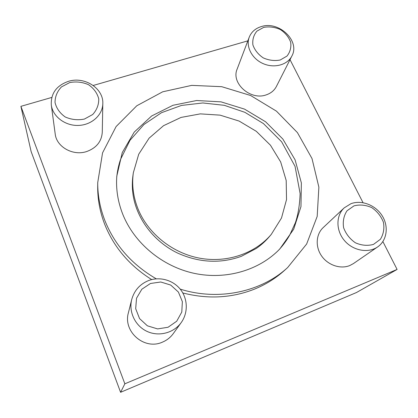 <?xml version="1.0" encoding="UTF-8"?>
<svg xmlns="http://www.w3.org/2000/svg" width="418" height="418" viewBox="0 0 418 418"><rect width="100%" height="100%" fill="white"/><g stroke="black" fill="none" stroke-linecap="round" stroke-linejoin="round"><path stroke-width="0.63" d="M382.883 241.578L397.1 269.432L356.497 292.522L120.593 392.298L31.131 151.572L20.9 106.344L51.769 97.436M116.706 177.488C117.301 171.244 118.587 165.209 120.562 159.373L129.982 140.333L143.949 124.507L161.484 112.698L181.49 105.43L202.814 102.964L224.309 105.32L244.87 112.317L263.434 123.571L281.643 141.801L295.045 166.348L300.129 193.571C299.711 204.841 298.138 214.538 295.406 222.658L289.763 234.994C286.732 240.355 283.09 245.34 278.837 249.948M122.845 214.455C134.371 243.182 162.294 266.485 194.255 273.362C226.237 280.175 259.51 270.174 279.794 248.971L293.692 229.221L300.965 206.607L301.362 182.917L295.108 159.885L282.866 139.058L265.602 121.779L244.525 109.114L221.028 101.856L196.638 100.519L172.958 105.289L151.624 115.995L134.241 132.088L122.244 152.596L116.8 176.124C115.828 189.02 117.845 201.795 122.845 214.455M93.214 85.476L247.848 40.849M290.019 59.664L363.028 202.683M397.1 269.432L124.857 383.802L20.9 106.344M120.593 392.298L124.857 383.802M180.189 289.115C218.583 301.232 261.182 291.957 287.636 267.562L284.407 270.483C275.687 278.351 265.655 284.59 254.311 289.199C231.635 298.102 207.798 299.351 182.797 292.945M151.687 279.585C129.606 265.723 113.968 247.346 104.777 224.466C100.001 212.145 97.645 199.668 97.692 187.034L97.718 182.676C97.66 195.499 100.064 208.164 104.923 220.678C114.866 245.288 131.989 264.672 156.285 278.832M291.863 56.038L276.387 86.484C274.255 90.534 270.817 93.345 266.073 94.917C250.398 100.67 230.882 83.098 237.137 69.116L249.243 37.171C245.606 46.487 251.892 58.708 263.047 63.578C274.156 68.562 287.422 64.994 291.863 56.038C300.401 41.095 279.036 20.67 261.407 26.553C255.45 28.351 251.39 31.893 249.243 37.171M102.812 103.596L102.274 132.26C101.611 141.503 96.438 147.92 86.756 151.509C73.14 156.238 56.493 146.958 55.202 133.969L51.309 105.07C52.757 116.58 65.203 125.964 78.448 125.426C91.704 125.029 102.703 114.966 102.812 103.596C103.622 88.464 84.723 76.212 68.609 81.285C56.487 85.502 50.719 93.433 51.309 105.07M377.611 246.939L353.429 263.58L349.824 265.524C340.461 269.417 327.952 265.184 321.588 255.947C315.156 246.751 315.956 234.305 323.161 227.622L344.207 207.871C335.873 215.557 335.806 230.422 344.39 240.496C352.87 250.654 368.148 253.574 377.611 246.939C387.047 240.502 388.949 226.389 382.162 215.735C375.474 205.029 361.481 199.652 350.859 203.738L344.207 207.871M181.229 322.56L173.329 333.538C170.507 337.415 166.871 340.283 162.419 342.143C144.346 350.472 122.751 331.537 128.43 312.654L131.712 299.534C128.545 311.922 135.155 325.92 147.026 331.39C158.861 336.95 173.815 332.984 181.229 322.56C188.283 312.763 187.839 298.802 180.456 289.444C173.099 280.06 159.749 276.314 148.604 280.551C139.92 284.099 134.288 290.426 131.712 299.534M287.636 267.562L306.634 244.039L317.184 216.43L318.871 187.154L312 158.532L297.433 132.621L276.444 111.146L250.612 95.497L221.718 86.688L191.716 85.371L162.696 91.803L136.785 105.775L116.105 126.56L102.567 152.836L97.718 182.676M271.256 234.425L269.464 236.536C265.634 241.05 261.224 245.032 256.234 248.491L241.348 256.323C220.427 263.836 199.172 262.75 177.577 253.057C153.16 241.275 135.918 217.647 132.867 193.351C132.119 187.332 132.145 181.386 132.95 175.523L133.332 172.78C131.686 184.975 133.285 197.097 138.112 209.152C148.124 233.636 172.404 253.141 199.747 258.199C227.105 263.209 255.095 253.496 271.256 234.425L281.492 218.029L286.523 199.595L286.189 180.466L280.666 161.944L270.462 145.218L256.318 131.325L239.169 121.089L220.108 115.143L200.321 113.874L181.051 117.421L163.569 125.666L149.095 138.17L138.719 154.221L133.332 172.78M150.48 283.477L141.827 289.24L136.529 298.227L135.688 308.703L139.549 318.573L147.376 325.81L157.581 328.914L168.067 327.257L176.704 321.223L181.783 312.074L182.363 301.676L178.397 292.057L170.701 285.055L160.763 281.998L150.48 283.477M69.759 82.555L61.483 86.897C57.203 91.38 55.051 96.589 55.035 102.53C56.467 108.377 59.873 113.194 65.245 116.983C71.405 119.689 77.8 120.384 84.426 119.062L92.697 114.516C96.866 109.918 98.878 104.678 98.742 98.805C97.201 93.078 93.799 88.381 88.532 84.713C82.534 82.069 76.275 81.353 69.759 82.555M263.711 27.363L256.929 31.12C253.653 35.055 252.305 39.658 252.895 44.93C254.745 50.139 258.204 54.465 263.277 57.898C268.92 60.38 274.569 61.08 280.217 60.004L286.978 56.08C290.155 52.051 291.388 47.427 290.677 42.202C288.754 37.087 285.311 32.865 280.337 29.532C274.825 27.102 269.281 26.381 263.711 27.363M353.989 205.865L347.034 210.766C343.8 215.688 342.65 221.321 343.596 227.664C345.869 233.866 349.803 238.903 355.389 242.785C361.528 245.481 367.558 246.019 373.478 244.405L380.396 239.289C383.505 234.242 384.518 228.583 383.442 222.313C381.091 216.247 377.182 211.336 371.712 207.584C365.734 204.951 359.825 204.376 353.989 205.865"/></g></svg>
